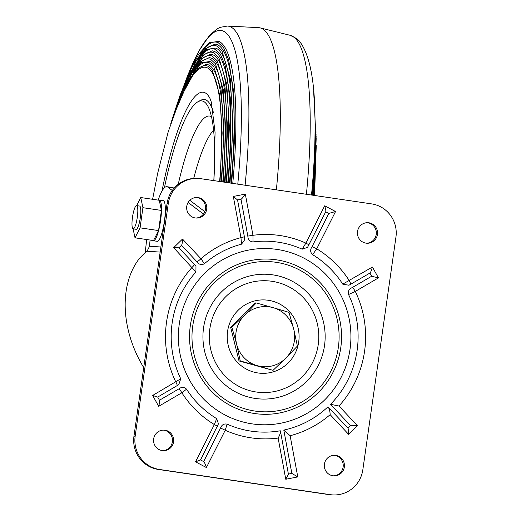 <?xml version="1.0" encoding="UTF-8"?>
<svg xmlns="http://www.w3.org/2000/svg" width="521" height="521" viewBox="0 0 521 521"><rect width="100%" height="100%" fill="white"/><g stroke="black" fill="none" stroke-linecap="round" stroke-linejoin="round"><path stroke-width="0.78" d="M175.577 108.687L196.365 60.573L206.42 49.43L215.889 48.069A179.458 36.431 98.4 0 1 229.435 182.917M230.041 183.008L232.985 124.506L230.256 78.684L222.037 51.084L216.775 46.056A181.588 36.867 -81.6 0 0 198.866 57.004M227.768 182.676A175.916 35.715 -81.6 0 0 214.405 51.429L212.255 50.811L201.256 56.008L190.048 72.706L178.644 99.713L174.874 110.856M228.374 182.76L230.894 142.454L230.249 97.681L225.254 65.783L220.461 54.36L215.297 49.417A178.039 36.144 -81.6 0 0 197.713 60.169M231.096 183.164A183.008 37.154 -81.6 0 0 217.368 44.708L215.147 44.07L203.724 49.469L192.067 66.838L180.201 94.933L176.3 106.46M231.702 183.255L234.502 139.452L233.825 92.901L228.634 59.733L223.646 47.854L218.26 42.696A185.131 37.584 -81.6 0 0 200.012 53.832M176.997 104.311L187.755 75.206L198.599 54.327L209.045 42.761L218.853 41.354A186.551 37.87 98.4 0 1 232.763 183.412M225.039 182.272L227.566 128.785L224.994 86.825L217.264 60.853L212.327 56.131A170.953 34.705 -81.6 0 0 195.421 66.506M224.434 182.181A168.824 34.275 -81.6 0 0 211.441 58.15L209.37 57.551L198.794 62.546L188.029 78.58L177.081 104.493L173.46 115.213M172.744 117.414L191.904 73.051L201.184 62.767L209.956 61.511A165.281 33.552 98.4 0 1 222.767 181.933M223.372 182.024L225.756 130.211L223.242 89.54L215.479 63.816L210.849 59.492A167.404 33.989 -81.6 0 0 194.274 69.671M226.707 182.519L229.37 127.358L226.746 84.109L218.853 57.597L213.812 52.771A174.496 35.428 -81.6 0 0 196.567 63.334M226.101 182.428A172.366 34.992 -81.6 0 0 212.92 54.79L210.816 54.177L200.025 59.277L189.038 75.643L177.863 102.103L174.164 113.044M219.634 181.471A158.644 32.204 -81.6 0 0 191.989 76.704A158.644 32.204 -81.6 0 0 191.91 76.821M220.031 181.529L222.141 133.063L219.732 94.965L212.308 70.342L207.879 66.213A160.312 32.543 -81.6 0 0 185.04 88.205M221.093 181.686A161.731 32.836 -81.6 0 0 208.472 64.864L206.485 64.291L196.326 69.085L185.385 85.685L174.281 112.823L170.803 123.497M221.699 181.777L223.945 129.664L221.06 89.508L213.89 67.079L209.364 62.852A163.861 33.266 -81.6 0 0 193.122 72.842M276.377 189.846A205.645 41.752 -81.6 0 0 260.051 27.867A205.645 41.752 -81.6 0 0 258.442 27.633L227.364 26.05A202.676 41.146 -81.6 0 1 245.111 185.235M311.506 195.03A197.277 40.052 -81.6 0 0 314.971 116.216L315.114 123.177A186.551 37.87 98.4 0 1 312.086 195.115M213.434 112.64A126.583 25.698 -81.6 0 0 210.959 105.815A126.583 25.698 -81.6 0 0 200.435 100.416L197.934 101.777A124.858 25.347 -81.6 0 0 164.434 187.729M213.844 180.618A124.858 25.347 -81.6 0 0 212.939 124.819A124.858 25.347 -81.6 0 0 208.322 107.098A124.858 25.347 -81.6 0 0 197.934 101.777M173.975 188.322L173.467 187.938A44.07 8.948 -81.6 0 0 172.529 187.527L166.837 186.687A44.07 8.948 -81.6 0 0 158.15 200.103M204.838 211.65L189.826 200.305M196.365 197.505A10.283 10.062 -88.7 0 1 205.574 208.302A10.283 10.062 -88.7 0 1 195.883 218.025M367.116 222.695A10.283 10.062 -88.7 0 1 376.325 233.493A10.283 10.062 -88.7 0 1 366.634 243.216M333.681 494.95L332.483 494.924A29.378 28.759 -88.7 0 1 329.031 494.631L158.28 469.441A29.378 28.759 -88.7 0 1 133.962 436.162L167.065 203.555A29.378 28.759 -88.7 0 1 196.215 178.384L197.413 178.41A29.378 28.759 -88.7 0 1 200.865 178.703L371.616 203.893A29.378 28.759 -88.7 0 1 395.934 237.166L362.831 469.779A29.378 28.759 -88.7 0 1 333.681 494.95A29.378 28.759 -88.7 0 1 330.229 494.657L159.485 469.467A29.378 28.759 -88.7 0 1 135.16 436.194L168.27 203.581A29.378 28.759 -88.7 0 1 197.413 178.41M334.013 455.302A10.283 10.062 -88.7 0 1 343.222 466.1A10.283 10.062 -88.7 0 1 333.531 475.829M163.262 430.118A10.283 10.062 -88.7 0 1 172.471 440.909A10.283 10.062 -88.7 0 1 162.78 450.639M165.072 430.216A10.283 10.062 -88.7 0 1 173.649 441.248A10.283 10.062 -88.7 0 1 163.379 450.672A10.283 10.062 -88.7 0 1 153.558 440.154A10.283 10.062 -88.7 0 1 165.072 430.216M335.817 455.406A10.283 10.062 -88.7 0 1 344.401 466.432A10.283 10.062 -88.7 0 1 334.13 475.862A10.283 10.062 -88.7 0 1 324.309 465.344A10.283 10.062 -88.7 0 1 335.817 455.406M368.927 222.793A10.283 10.062 -88.7 0 1 377.504 233.825A10.283 10.062 -88.7 0 1 367.233 243.248A10.283 10.062 -88.7 0 1 357.413 232.737A10.283 10.062 -88.7 0 1 368.927 222.793M198.175 197.602A10.283 10.062 -88.7 0 1 206.759 208.634A10.283 10.062 -88.7 0 1 196.482 218.058A10.283 10.062 -88.7 0 1 186.661 207.547A10.283 10.062 -88.7 0 1 198.175 197.602M237.491 199.921L233.317 196.443L245.326 194.105L252.965 235.297L253.05 241.933C249.787 241.62 248.048 239.673 247.827 236.098L240.989 199.243L237.543 199.908L240.989 199.237M307.54 247.358L302.18 249.181A95.48 93.461 91.3 0 0 253.05 241.933M302.18 249.181L305.879 243.105L324.687 205.815L335.55 211.519L328.842 213.402L325.71 211.76M194.32 264.277A4.409 0.638 136.9 0 1 194.418 264.316L195.974 266.192L195.935 272.008A95.48 93.461 91.3 0 0 180.735 378.793L178.755 384.674L157.681 397.08M195.935 272.008L173.669 247.677L182.5 239.041C182.389 242.395 182.09 244.447 181.601 245.183L178.937 247.794L173.669 247.677M152.633 395.472L157.687 397.061L159.537 400.369C159.784 401.163 159.504 403.143 158.697 406.308L152.633 395.472L180.735 378.793M203.659 461.58L220.481 428.223C221.692 424.856 223.9 423.495 227.117 424.14A95.48 93.461 91.3 0 0 280.272 430.776L280.454 431.245M227.117 424.14L225.215 430.261L206.407 467.552L195.544 461.84L200.513 459.926M280.272 430.776C280.643 432.534 279.927 434.963 278.129 438.063A102.207 100.052 -88.7 0 1 225.215 430.261A4.409 0.391 26.8 0 0 220.481 428.223M244.655 239.803L241.529 244.173A95.48 93.461 91.3 0 0 204.408 263.724C201.503 265.274 199.009 264.609 196.918 261.737L181.497 245.287M241.529 244.173L240.956 237.635L233.317 196.443M182.5 239.041L200.937 258.709L204.408 263.724M195.544 461.84L214.352 424.55L216.69 418.663L218.455 423.833L200.52 459.952L203.737 461.619C204.427 462.225 205.32 464.198 206.407 467.552M159.465 400.239L178.814 388.927C181.621 386.777 184.2 386.862 186.551 389.194A95.48 93.461 91.3 0 0 216.69 418.663M186.551 389.194L181.855 392.775L158.697 406.308M369.89 273.05L370.001 273.017C370.665 272.392 371.466 270.399 372.398 267.052L378.461 277.888L355.302 291.421L348.556 294.521C347.787 291.272 349.024 288.953 352.261 287.579L371.675 276.234L369.903 273.069M352.261 287.579A4.409 0.768 -120.3 0 1 355.302 291.421A102.207 100.052 -88.7 0 1 338.995 406.015L330.535 404.309A95.48 93.461 91.3 0 0 348.556 294.521M252.236 423.886A88.134 86.271 91.3 0 0 344.791 303.951A88.134 86.271 91.3 0 0 196.918 282.135A88.134 86.271 91.3 0 0 252.236 423.886M283.808 430.092A95.48 93.461 91.3 0 0 327.937 406.849C329.272 408.457 330.014 411.056 330.158 414.651A102.207 100.052 -88.7 0 1 290.138 435.732L283.808 430.092L291.838 473.394L288.393 474.064M347.865 428.034L350.425 425.527L330.535 404.309M348.953 285.241L342.746 284.127A95.48 93.461 91.3 0 0 312.6 254.658C310.223 252.359 310.028 249.735 312.007 246.778L328.842 213.402M220.318 380.304A62.429 61.107 -88.7 0 1 209.585 308.38A62.429 61.107 -88.7 0 1 272.841 274.86A62.429 61.107 -88.7 0 1 318.507 364.915A62.429 61.107 -88.7 0 1 220.318 380.304M237.426 362.303A36.724 35.949 -88.7 0 1 231.109 319.998A36.724 35.949 -88.7 0 1 268.322 300.278A36.724 35.949 -88.7 0 1 295.179 353.251A36.724 35.949 -88.7 0 1 237.426 362.303M350.425 425.527L357.426 425.683L348.595 434.319C348.627 430.958 348.419 428.9 347.956 428.138L328.328 407.188M291.838 473.394L297.778 476.923L285.769 479.255L288.419 474.188L280.474 431.362M335.55 211.519L316.742 248.81L312.6 254.658M342.746 284.127L372.398 267.052M350.477 284.388A4.409 0.768 -120.3 0 0 350.561 284.368A4.409 0.768 -120.3 0 0 349.239 280.585A102.207 100.052 -88.7 0 0 316.742 248.81A4.409 0.391 -153.2 0 0 312.007 246.778M378.461 277.888L371.675 276.234M307.546 247.364L325.781 211.624C325.99 210.842 325.625 208.908 324.687 205.815M308.914 245.059A4.409 0.391 -153.2 0 0 305.879 243.105A102.207 100.052 -88.7 0 0 252.965 235.297L247.827 236.098M178.814 388.927A4.409 0.768 59.7 0 1 181.855 392.775A102.207 100.052 -88.7 0 0 214.352 424.55A4.409 0.391 26.8 0 1 217.394 426.51M178.866 247.788L194.418 264.316A4.409 0.638 136.9 0 1 192.106 267.345A102.207 100.052 -88.7 0 0 175.798 381.939A4.409 0.768 59.7 0 1 177.127 385.716M237.537 199.856L244.388 236.808L240.956 237.635A102.207 100.052 -88.7 0 0 200.937 258.709A4.409 0.638 136.9 0 1 196.918 261.737M245.326 194.105C243.261 197.12 241.835 198.833 241.034 199.23M153.382 240.754L157.225 241.321A20.566 4.175 -81.6 0 0 164.428 221.073A20.566 4.175 -81.6 0 0 163.229 200.631L159.387 200.064A20.566 4.175 98.4 0 1 160.585 220.507A20.566 4.175 98.4 0 1 153.382 240.754A20.566 4.175 98.4 0 1 152.816 240.448M150.087 240.051A36.724 7.457 -81.6 0 0 149.54 246.238L160.885 247M203.457 214.072L188.114 202.474M172.269 190.497L167.775 187.098A44.07 8.948 -81.6 0 0 166.837 186.687M143.718 367.618C121.745 331.323 119.029 288.673 136.984 261.822C139.133 258.501 142.494 254.971 147.059 251.226L149.54 246.238M160.162 252.086L147.059 251.226M285.755 358.22L297.4 346.061L293.759 329.233L289.018 312.372L273.193 307.683A30.114 29.476 -88.7 0 1 293.759 329.233A30.114 29.476 -88.7 0 1 285.755 358.22A30.114 29.476 -88.7 0 1 257.185 365.664L273.017 370.353L285.755 358.22M273.017 370.353L239.009 360.916L230.627 327.227L231.878 327.253L244.623 315.12L256.26 302.968L255.01 302.935L230.627 327.227M240.259 360.949L257.185 365.664A30.114 29.476 -88.7 0 1 236.619 344.114L240.259 360.949L239.009 360.916M256.26 302.968L273.193 307.683A30.114 29.476 -88.7 0 0 244.623 315.12A30.114 29.476 -88.7 0 0 236.619 344.114L231.878 327.253M142.923 207.697L140.755 197.537L159.25 200.266L161.419 210.425L142.923 207.697L140.058 227.84L135.017 237.823L133.102 228.849M135.017 237.823L153.519 240.552L158.553 230.569L161.419 210.425M158.755 200.194A20.566 4.175 98.4 0 1 159.387 200.064M132.497 217.185A11.749 2.384 -81.6 0 0 133.181 228.869A11.749 2.384 -81.6 0 0 137.257 217.589A11.749 2.384 -81.6 0 0 136.613 205.613A11.749 2.384 -81.6 0 0 132.497 217.185M136.613 205.613L139.602 206.055A11.749 2.384 98.4 0 1 140.247 218.032A11.749 2.384 98.4 0 1 136.17 229.305L133.181 228.869M140.755 197.537L136.678 205.626M140.058 227.84L158.553 230.569M237.791 184.154A197.277 40.052 -81.6 0 0 188.954 72.484M213.877 180.624L215.075 132.458L211.311 102.096L210.067 98.632A133.669 27.138 -81.6 0 0 210.067 98.632A133.669 27.138 -81.6 0 0 162.005 191.051M314.971 116.216L314.971 116.216C314.521 78.704 309.285 53.624 299.262 40.977L296.898 38.723L290.256 35.33L260.051 27.867M306.42 194.274A202.676 41.146 -81.6 0 0 290.256 35.33M178.241 184.291A111.025 22.54 98.4 0 1 211.474 116.711M213.584 130.185A101.458 20.599 -81.6 0 0 193.695 178.436M213.701 180.123A93.298 18.938 98.4 0 1 213.923 179.302M338.995 406.015L357.426 425.683M348.595 434.319L330.158 414.651M290.138 435.732L297.778 476.923M285.769 479.255L278.129 438.063M276.488 259.836A77.642 76.001 91.3 0 0 190.334 325.586A77.642 76.001 91.3 0 0 254.613 413.524A77.642 76.001 91.3 0 0 340.76 347.774A77.642 76.001 91.3 0 0 276.488 259.836M276.137 262.304A75.148 73.559 -88.7 0 1 323.3 383.169A75.148 73.559 -88.7 0 1 197.212 364.57A75.148 73.559 -88.7 0 1 276.137 262.304M329.031 494.631L330.229 494.657M158.28 469.441L159.485 469.467M133.962 436.162L135.16 436.194M167.065 203.555L168.27 203.581M271.923 281.288A55.929 54.751 -88.7 0 1 307.032 371.245A55.929 54.751 -88.7 0 1 213.187 357.399A55.929 54.751 -88.7 0 1 271.923 281.288M173.467 187.938L167.775 187.098M188.863 72.686L199.029 50.797L209.475 35.421L217.114 28.857L220.025 27.379L227.364 26.05M191.989 76.704L180.246 98.254L168.205 131.833L157.674 173.285L152.607 199.282M146.668 239.543L145.209 252.77M316.026 131.683L313.603 195.336M316.273 144.988L314.541 195.473M313.232 195.284L315.928 127.091M315.882 124.766L313.043 195.251M313.649 91.09L315.941 137.368L312.854 195.225M316.169 138.566L314.156 195.421M313.974 195.388L316.123 136.287M316.071 133.982L313.785 195.362M315.98 129.371L313.421 195.31M213.043 110.1L210.959 105.815M213.884 179.94L213.297 180.54M370.001 273.017L348.959 285.248M244.388 236.808L244.662 239.803"/></g></svg>
